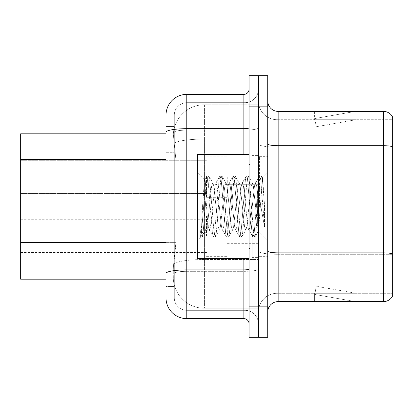<?xml version="1.0" encoding="UTF-8"?>
<svg xmlns="http://www.w3.org/2000/svg" width="413" height="413" viewBox="0 0 413 413"><rect width="100%" height="100%" fill="white"/><g stroke="black" fill="none" stroke-linecap="round" stroke-linejoin="round"><path stroke-width="0.31" stroke-dasharray="2.06 1.55" d="M206.5 176.909L206.5 197.677L206.5 176.909M20.65 176.909L20.65 160.296L20.65 176.909M206.5 235.885L206.5 215.116L206.5 235.885M20.65 235.885L20.65 219.272L20.65 235.885M227.264 176.909L227.264 197.677L227.264 176.909M227.264 235.885L227.264 215.116L227.264 235.885M258.414 176.909L258.414 184.699L258.414 176.909M258.414 235.885L258.414 228.095L258.414 235.885M166.005 242.622L175.876 242.622L175.675 248.032L173.403 266.721L175.876 242.622L175.876 159.563L175.876 242.622L20.65 242.622L20.65 279.178L173.346 279.178L173.274 277.102A31.151 31.151 0 0 0 204.425 308.248L258.414 308.248L258.414 259.509L258.414 308.248L204.425 308.248L204.425 259.509L204.425 308.248A31.151 31.151 0 0 1 173.274 277.102L173.274 270.768L173.346 279.178L166.005 279.178M173.403 266.721L173.274 270.768L173.403 266.721M204.425 104.752L258.414 104.752L258.414 139.067L258.414 104.752L204.425 104.752A31.151 31.151 0 0 0 173.321 134.246L175.876 159.563L173.321 134.246A31.151 31.151 0 0 1 204.425 104.752L204.425 139.067L258.414 139.067L258.414 259.509L258.414 139.067L204.425 139.067L204.425 104.752A31.151 31.151 0 0 0 173.321 134.246M166.005 126.554L166.005 132.294L166.005 126.554L174.312 126.554L166.005 126.554L166.005 152.294L174.312 152.294L174.312 249.891L174.312 126.554L174.312 152.294L166.005 152.294L166.005 249.891L166.005 133.822L173.346 133.822L20.65 133.822L20.65 242.622M267.758 206.5L267.758 156.661L267.758 206.5M259.452 206.5L259.452 156.661L259.452 206.5M252.183 206.5L252.183 257.376L252.183 206.5M258.414 206.5L258.414 257.376L258.414 206.5M258.414 260.076L258.414 143.91L258.414 260.076M383.419 301.604L278.14 301.604L278.14 252.864L383.419 252.864A10.382 1.802 180 0 1 392.35 253.747L392.35 116.481A10.382 10.382 0 0 0 383.419 111.396L383.419 301.604A10.382 10.382 0 0 0 392.35 296.519L392.35 260.076L392.35 293.297L277.102 293.297L277.102 260.076L277.102 293.297L392.35 293.297L392.35 147.157L277.102 147.157L277.102 254.305A18.688 3.247 0 0 1 258.414 251.058A18.688 3.247 0 0 0 277.102 254.305L277.102 119.703A18.688 18.688 0 0 1 258.414 101.009L258.414 143.91L258.414 101.009A18.688 18.688 0 0 0 277.102 119.703L277.102 147.157A18.688 3.247 0 0 1 258.414 143.91A18.688 3.247 0 0 0 277.102 147.157L392.35 147.157M267.758 311.991L267.758 101.009L267.758 311.991A10.382 10.382 0 0 1 278.14 301.604M258.414 106.828L258.414 75.677L267.758 75.677L267.758 106.828L258.414 106.828L258.414 75.677L249.07 75.677L249.07 106.828L258.414 106.828L258.414 306.172L258.414 106.828M249.07 106.828L249.07 337.323L258.414 337.323L258.414 306.172L258.414 337.323L267.758 337.323L267.758 106.828M354.669 301.48A8.306 8.306 0 0 0 356.114 301.604L314.582 301.604L356.114 301.604A8.306 8.306 0 0 1 354.669 301.48A8.306 8.306 0 0 0 356.114 301.604A8.306 8.306 0 0 1 354.669 301.48A8.306 8.306 0 0 0 356.114 301.604A8.306 8.306 0 0 1 354.669 301.48A8.306 8.306 0 0 0 356.114 301.604A8.306 8.306 0 0 1 354.669 301.48A8.306 8.306 0 0 0 356.114 301.604A8.306 8.306 0 0 1 354.669 301.48A8.306 8.306 0 0 0 356.114 301.604A8.306 8.306 0 0 1 354.669 301.48A8.306 8.306 0 0 0 356.114 301.604A8.306 8.306 0 0 1 354.669 301.48A8.306 8.306 0 0 0 356.114 301.604A8.306 8.306 0 0 1 354.669 301.48A8.306 8.306 0 0 0 356.114 301.604A8.306 8.306 0 0 1 354.669 301.48L314.794 294.448L354.669 301.48M314.582 293.297L314.582 301.604L314.582 293.297L314.995 293.297L314.794 294.448L314.995 293.297L314.582 293.297L314.582 301.604L314.582 293.297L314.995 293.297L314.794 294.448L314.995 293.297L314.582 293.297L314.582 301.604L314.582 293.297L314.995 293.297L314.794 294.448L314.995 293.297L314.582 293.297L314.582 301.604L314.582 293.297L314.995 293.297L314.794 294.448L314.995 293.297L314.582 293.297L314.582 301.604L314.582 293.297L314.995 293.297L314.794 294.448L314.995 293.297L314.582 293.297L314.582 301.604L314.582 293.297L314.995 293.297L314.794 294.448L314.995 293.297L314.582 293.297L314.582 301.604L314.582 293.297L314.995 293.297L314.794 294.448L314.995 293.297L314.582 293.297L314.582 301.604L314.582 293.297L314.995 293.297L314.794 294.448L314.995 293.297L314.582 293.297L314.582 301.604L314.582 293.297L314.995 293.297L314.794 294.448L314.995 293.297L314.582 293.297M392.35 116.481A10.382 10.382 0 0 0 383.419 111.396L278.14 111.396A10.382 10.382 0 0 1 267.758 101.009M356.114 111.396L314.582 111.396L356.114 111.396A8.306 8.306 0 0 0 354.669 111.52A8.306 8.306 0 0 1 356.114 111.396A8.306 8.306 0 0 0 354.669 111.52A8.306 8.306 0 0 1 356.114 111.396A8.306 8.306 0 0 0 354.669 111.52A8.306 8.306 0 0 1 356.114 111.396A8.306 8.306 0 0 0 354.669 111.52A8.306 8.306 0 0 1 356.114 111.396A8.306 8.306 0 0 0 354.669 111.52A8.306 8.306 0 0 1 356.114 111.396A8.306 8.306 0 0 0 354.669 111.52A8.306 8.306 0 0 1 356.114 111.396A8.306 8.306 0 0 0 354.669 111.52A8.306 8.306 0 0 1 356.114 111.396A8.306 8.306 0 0 0 354.669 111.52A8.306 8.306 0 0 1 356.114 111.396A8.306 8.306 0 0 0 354.669 111.52A8.306 8.306 0 0 1 356.114 111.396M277.102 119.703L392.35 119.703L392.35 146.594L392.35 119.703L277.102 119.703A18.688 18.688 0 0 1 258.414 101.009M356.114 293.297L314.995 293.297L356.114 293.297L314.995 293.297L356.114 293.297L314.995 293.297L356.114 293.297L314.995 293.297L356.114 293.297L314.995 293.297L356.114 293.297L314.995 293.297L356.114 293.297L314.995 293.297L356.114 293.297L314.995 293.297L356.114 293.297L314.995 293.297L356.114 293.297L316.234 286.266L314.995 293.297L316.234 286.266L314.995 293.297L316.234 286.266L314.995 293.297L316.234 286.266L314.995 293.297L316.234 286.266L314.995 293.297L316.234 286.266L314.995 293.297L316.234 286.266L314.995 293.297L316.234 286.266L314.995 293.297L316.234 286.266L314.995 293.297L316.234 286.266L356.114 293.297M314.995 119.703L314.582 119.703L314.995 119.703L314.582 119.703L314.995 119.703L314.582 119.703L314.995 119.703L314.582 119.703L314.995 119.703L314.582 119.703L314.995 119.703L314.582 119.703L314.995 119.703L314.582 119.703L314.995 119.703L314.582 119.703L314.995 119.703L314.582 119.703L314.995 119.703L314.794 118.552L354.669 111.52L314.794 118.552L314.995 119.703L314.794 118.552L354.669 111.52L314.794 118.552L314.995 119.703L314.794 118.552L354.669 111.52L314.794 118.552L314.995 119.703L314.794 118.552L354.669 111.52L314.794 118.552L314.995 119.703L314.794 118.552L354.669 111.52L314.794 118.552L314.995 119.703L314.794 118.552L354.669 111.52L314.794 118.552L314.995 119.703L314.794 118.552L354.669 111.52L314.794 118.552L314.995 119.703L314.794 118.552L354.669 111.52L314.794 118.552L314.995 119.703L314.794 118.552L354.669 111.52L314.794 118.552L314.995 119.703L356.114 119.703L314.995 119.703L356.114 119.703L314.995 119.703L356.114 119.703L314.995 119.703L356.114 119.703L314.995 119.703L356.114 119.703L314.995 119.703L356.114 119.703L314.995 119.703L356.114 119.703L314.995 119.703L356.114 119.703L314.995 119.703L356.114 119.703L314.995 119.703L316.234 126.734L314.995 119.703M258.414 311.991A18.688 18.688 0 0 1 277.102 293.297A18.688 18.688 0 0 0 258.414 311.991A18.688 18.688 0 0 1 277.102 293.297M314.582 111.396L314.582 119.703L314.582 111.396M356.114 119.703L316.234 126.734L356.114 119.703M174.312 286.446L166.005 286.446L166.005 249.891L166.005 286.446L174.312 286.446L174.312 249.891L174.312 286.446M166.005 297.866A20.764 20.764 0 0 0 186.774 318.635L186.774 310.328A12.457 12.457 0 0 1 174.312 297.866L174.312 132.294L174.312 297.866A12.457 12.457 0 0 0 186.774 310.328L244.914 310.328L244.914 277.102L244.914 310.328L186.774 310.328L186.774 271.331L244.914 271.331L244.914 277.102L244.914 271.331A13.5 2.344 0 0 0 258.414 268.987L258.414 127.782L258.414 268.987A13.5 2.344 0 0 1 244.914 271.331L244.914 130.126L244.914 271.331L186.774 271.331L186.774 102.672L244.914 102.672A13.5 13.5 0 0 0 258.414 89.177L258.414 127.782L258.414 89.177A13.5 13.5 0 0 1 244.914 102.672L244.914 130.126L244.914 102.672A13.5 13.5 0 0 0 258.414 89.177M249.07 323.823L249.07 268.987L249.07 323.823A5.193 5.193 0 0 0 243.876 318.635L186.774 318.635M249.07 206.5L249.07 258.414L249.07 206.5M249.07 268.987L249.07 89.177L249.07 268.987A5.193 0.903 0 0 1 243.876 269.89L243.876 318.635M166.005 277.102L166.005 132.294A20.764 3.603 180 0 1 186.774 128.686L186.774 94.365A20.764 20.764 0 0 0 166.005 115.134A20.764 20.764 0 0 1 186.774 94.365L243.876 94.365A5.193 5.193 0 0 0 249.07 89.177A5.193 5.193 0 0 1 243.876 94.365L243.876 269.89L186.774 269.89L186.774 128.686L243.876 128.686A5.193 0.903 -0 0 0 249.07 127.782M174.312 115.134A12.457 12.457 0 0 1 186.774 102.672A12.457 12.457 0 0 0 174.312 115.134L174.312 132.294L174.312 115.134A12.457 12.457 0 0 1 186.774 102.672L244.914 102.672M258.414 323.823A13.5 13.5 0 0 0 244.914 310.328A13.5 13.5 0 0 1 258.414 323.823A13.5 13.5 0 0 0 244.914 310.328M249.07 258.414L197.362 258.414L197.362 154.586L197.362 240.356L197.362 154.586L249.07 154.586M219.298 206.5L217.099 186.175L215.999 183.031L215.653 183.326L214.899 186.175L210.506 226.825L209.406 229.969L209.061 229.674L207.744 222.844L207.744 229.969L207.744 223.046L204.605 232.849L207.744 223.046L209.406 206.5L207.744 223.046L207.744 229.969L203.877 233.841L204.605 232.849L203.877 233.841L200.61 230.557L203.877 233.841L207.744 229.969L209.406 229.969L208.307 226.825L207.744 222.844L204.621 179.903L202.53 206.5C201.864 222.886 201.224 233.015 200.61 236.881L197.362 240.356L200.61 237.108L201.988 237.108L200.61 230.557L200.61 237.108L201.988 237.108L200.61 230.557L200.61 236.881L201.441 233.009L205.834 179.991L206.665 176.124L205.834 179.991L201.441 233.009L200.61 236.881C201.224 233.015 201.864 222.886 202.53 206.5L204.425 179.97L206.934 175.892L204.425 179.97L197.362 172.644L204.621 179.903L207.744 222.844L207.744 229.969L209.406 229.969L210.506 226.825L214.899 186.175L215.653 183.326L219.85 176.124L219.024 179.991L214.626 233.009L213.526 237.108L212.427 233.009L208.033 179.991L206.934 175.892L208.58 175.892L207.486 179.991L203.088 233.009L201.988 237.108L204.605 232.849L202.262 236.876L203.088 233.009L207.486 179.991L208.58 175.892L208.854 176.124L206.934 175.892L208.033 179.991L212.427 233.009L213.258 236.876L215.178 237.108L214.079 233.009L209.68 179.991L208.854 176.124L213.051 183.326L212.705 183.031L211.606 186.175L209.406 206.5L211.606 186.175L212.705 183.031L215.999 183.031L219.85 176.124L219.024 179.991L214.626 233.009L213.526 237.108L215.178 237.108L214.079 233.009L209.68 179.991L208.854 176.124L212.705 183.031L215.999 183.031L217.099 186.175L221.492 226.825L222.246 229.674L221.492 226.825L219.298 206.5M215.999 206.5L213.805 186.175L213.051 183.326L213.805 186.175L218.198 226.825L219.298 229.969L218.198 226.825L215.999 206.5M232.483 206.5L230.284 186.175L229.184 183.031L228.838 183.326L228.09 186.175L223.691 226.825L222.592 229.969L222.246 229.674L226.443 236.876L225.617 233.009L221.218 179.991L220.119 175.892L219.85 176.124L221.771 175.892L220.671 179.991L216.273 233.009L215.178 237.108L219.644 229.674L219.298 229.969L222.592 229.969L226.443 236.876L225.617 233.009L221.218 179.991L220.119 175.892L221.771 175.892L220.671 179.991L216.273 233.009L215.447 236.876L219.298 229.969L222.592 229.969L223.691 226.825L228.09 186.175L228.838 183.326L233.035 176.124L232.209 179.991L227.811 233.009L226.716 237.108L226.443 236.876L228.363 237.108L227.264 233.009L222.87 179.991L221.771 175.892L226.236 183.326L225.89 183.031L224.791 186.175L220.397 226.825L219.644 229.674L220.397 226.825L224.791 186.175L225.89 183.031L229.184 183.031L233.035 176.124L232.209 179.991L227.811 233.009L226.716 237.108L228.363 237.108L227.264 233.009L222.87 179.991L222.039 176.124L225.89 183.031L229.184 183.031L230.284 186.175L234.682 226.825L235.431 229.674L234.682 226.825L232.483 206.5M229.184 206.5L226.99 186.175L226.236 183.326L226.99 186.175L231.383 226.825L232.483 229.969L231.383 226.825L229.184 206.5M245.668 206.5L243.469 186.175L242.374 183.031L242.023 183.326L241.275 186.175L236.876 226.825L235.782 229.969L235.431 229.674L239.633 236.876L238.802 233.009L234.403 179.991L233.309 175.892L233.035 176.124L234.956 175.892L233.856 179.991L229.463 233.009L228.363 237.108L232.829 229.674L232.483 229.969L235.782 229.969L239.633 236.876L238.802 233.009L234.403 179.991L233.309 175.892L234.956 175.892L233.856 179.991L229.463 233.009L228.632 236.876L232.483 229.969L235.782 229.969L236.876 226.825L241.275 186.175L242.023 183.326L246.225 176.124L245.394 179.991L241.001 233.009L239.901 237.108L239.633 236.876L241.548 237.108L240.449 233.009L236.055 179.991L234.956 175.892L239.421 183.326L239.075 183.031L237.976 186.175L233.582 226.825L232.829 229.674L233.582 226.825L237.976 186.175L239.075 183.031L242.374 183.031L246.225 176.124L245.394 179.991L241.001 233.009L239.901 237.108L241.548 237.108L240.449 233.009L236.055 179.991L235.224 176.124L239.075 183.031L242.374 183.031L243.469 186.175L247.867 226.825L248.616 229.674L247.867 226.825L245.668 206.5M242.374 206.5L240.175 186.175L239.421 183.326L240.175 186.175L244.568 226.825L245.668 229.969L244.568 226.825L242.374 206.5M257.376 191.42L257.376 224.233L253.36 186.175L252.26 183.031L251.161 186.175L246.767 226.825L245.668 229.969L248.967 229.969L252.818 236.876L251.987 233.009L247.594 179.991L246.494 175.892L246.225 176.124L248.141 175.892L247.041 179.991L242.648 233.009L241.548 237.108L246.014 229.674L245.668 229.969L248.967 229.969L252.818 236.876L251.987 233.009L247.594 179.991L246.494 175.892L248.141 175.892L247.041 179.991L242.648 233.009L241.817 236.876L246.014 229.674L246.767 226.825L251.161 186.175L252.26 183.031L255.559 183.031L254.46 186.175L250.066 226.825L248.967 229.969L250.066 226.825L254.46 186.175L255.208 183.326L259.41 176.124L258.579 179.991L254.186 233.009L253.086 237.108L252.818 236.876L254.733 237.108L253.634 233.009L249.24 179.991L248.141 175.892L252.611 183.326L252.26 183.031L255.559 183.031L259.41 176.124L258.579 179.991L254.186 233.009L253.086 237.108L254.733 237.108L253.634 233.009L249.24 179.991L248.409 176.124L252.611 183.326L253.36 186.175L258.311 230.903L262.673 177.977L264.511 204.74L264.511 226.783L260.877 206.5L257.376 191.42L256.659 186.175L255.559 183.031L256.659 186.175L257.376 191.42L257.376 224.233L258.523 230.826L262.492 177.91L264.511 204.74L262.425 179.991L261.326 175.892L260.226 179.991L255.833 233.009L254.733 237.108L255.833 233.009L260.226 179.991L261.326 175.892L262.425 179.991L264.511 204.74L264.511 226.783L260.779 179.991L259.679 175.892L259.41 176.124L261.326 175.892L259.679 175.892L260.779 179.991L264.511 226.783L260.877 206.5L257.376 191.42M204.425 259.509A31.151 5.41 180 0 0 173.651 264.083A31.151 5.41 180 0 1 204.425 259.509L258.414 259.509L204.425 259.509L204.425 139.067L204.425 259.509M174.09 143.249A31.151 5.41 180 0 1 204.425 139.067A31.151 5.41 180 0 0 174.09 143.249M173.274 277.102A31.151 31.151 0 0 0 204.425 308.248M166.005 159.563L20.65 159.563M267.758 251.058A10.382 1.802 0 0 0 278.14 252.864L278.14 145.712L383.419 145.712A10.382 1.802 180 0 1 392.35 146.594M267.758 306.172L249.07 306.172M267.758 143.91A10.382 1.802 0 0 0 278.14 145.712L278.14 111.396M392.35 254.305L277.102 254.305L392.35 254.305M186.774 102.672L186.774 269.89A20.764 3.603 180 0 0 166.005 273.499M243.876 258.414L243.876 154.586M186.774 130.126L244.914 130.126A13.5 2.344 0 0 0 258.414 127.782A13.5 2.344 0 0 1 244.914 130.126L186.774 130.126A12.457 2.163 180 0 0 174.312 132.294A12.457 2.163 180 0 1 186.774 130.126M186.774 271.331A12.457 2.163 180 0 0 174.312 273.499A12.457 2.163 180 0 1 186.774 271.331M186.774 310.328A12.457 12.457 0 0 1 174.312 297.866M174.312 249.891L166.005 249.891L174.312 249.891M250.108 206.5L250.108 248.032L250.108 206.5M20.65 160.296L206.5 160.296L20.65 160.296M20.65 219.272L206.5 219.272M206.5 156.145L227.264 156.145L206.5 156.145M206.5 215.116L227.264 215.116M227.264 169.124L258.414 169.124L227.264 169.124M227.264 228.095L258.414 228.095M227.264 243.67L258.414 243.67M227.264 184.699L258.414 184.699L227.264 184.699M206.5 256.649L227.264 256.649M206.5 197.677L227.264 197.677L206.5 197.677M20.65 252.493L206.5 252.493M20.65 193.521L206.5 193.521L20.65 193.521M259.452 156.661L267.758 156.661L259.452 156.661M252.183 257.376L258.414 257.376L252.183 257.376M259.452 164.968L252.183 164.968L259.452 164.968M259.452 248.032L252.183 248.032L259.452 248.032M252.183 155.624L258.414 155.624L252.183 155.624M259.452 256.339L267.758 256.339L259.452 256.339M249.07 164.968L258.414 164.968L259.452 163.93L258.414 164.968L249.07 164.968M249.07 248.032L258.414 248.032L259.452 249.07L258.414 248.032L249.07 248.032M250.108 248.032L258.414 248.032L250.108 248.032L249.07 249.07M250.108 164.968L258.414 164.968L250.108 164.968L249.07 163.93M262.492 177.91L267.758 172.644L262.492 177.91M258.311 230.908L267.758 240.356L258.311 230.908M258.528 230.831L255.002 236.876L258.528 230.831M262.673 177.977L261.594 176.124L262.673 177.977M209.061 229.674L213.258 236.876L209.061 229.674"/><path stroke-width="0.62" d="M243.876 154.586L243.876 128.686L186.774 128.686A20.764 3.603 180 0 0 166.005 132.294L166.005 115.134A20.764 20.764 0 0 1 186.774 94.365L186.774 318.635A20.764 20.764 0 0 1 166.005 297.866L166.005 132.294L166.005 133.822L20.65 133.822L20.65 279.178L166.005 279.178M267.758 311.991A10.382 10.382 0 0 1 278.14 301.604L383.419 301.604L383.419 111.396L278.14 111.396A10.382 10.382 0 0 1 267.758 101.009A10.382 10.382 0 0 0 278.14 111.396L278.14 301.604M258.414 306.172L258.414 337.323L267.758 337.323L267.758 306.172L258.414 306.172L258.414 337.323L249.07 337.323L249.07 306.172L258.414 306.172L258.414 106.828L258.414 306.172M249.07 306.172L249.07 75.677L258.414 75.677L258.414 106.828L258.414 75.677L267.758 75.677L267.758 306.172M392.35 116.481A10.382 10.382 0 0 0 383.419 111.396A10.382 10.382 0 0 1 392.35 116.481L392.35 296.519A10.382 10.382 0 0 1 383.419 301.604M392.35 147.157L392.35 253.747A10.382 1.802 180 0 0 383.419 252.864L278.14 252.864A10.382 1.802 0 0 1 267.758 251.058M186.774 318.635L243.876 318.635L243.876 258.414M186.774 94.365L243.876 94.365A5.193 5.193 0 0 0 249.07 89.177M166.005 297.866L166.005 277.102M166.005 115.134L166.005 126.554M249.07 323.823A5.193 5.193 0 0 0 243.876 318.635M249.07 154.586L197.362 154.586L197.362 258.414L249.07 258.414M166.005 159.563L20.65 159.563M166.005 242.622L20.65 242.622M392.35 146.594A10.382 1.802 180 0 0 383.419 145.712L278.14 145.712A10.382 1.802 0 0 1 267.758 143.91M267.758 106.828L249.07 106.828M249.07 268.987A5.193 0.903 0 0 1 243.876 269.89L186.774 269.89A20.764 3.603 180 0 0 166.005 273.499M249.07 127.782A5.193 0.903 0 0 1 243.876 128.686L243.876 94.365M250.108 164.968L249.07 163.93M250.108 248.032L249.07 249.07"/></g></svg>
